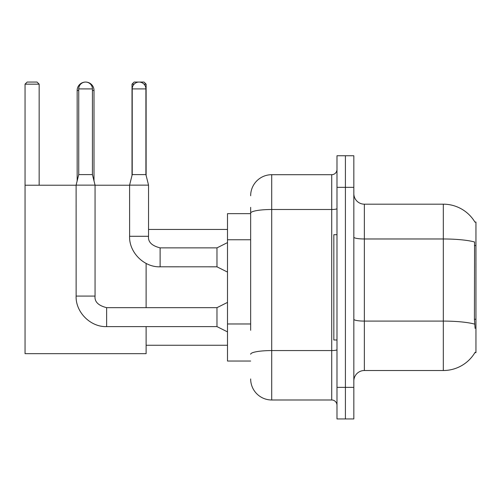 <?xml version="1.0" encoding="UTF-8"?>
<svg xmlns="http://www.w3.org/2000/svg" width="501" height="501" viewBox="0 0 501 501"><rect width="100%" height="100%" fill="white"/><g stroke="black" fill="none" stroke-linecap="round" stroke-linejoin="round"><path stroke-width="0.75" d="M474.917 352.616L475.098 352.303A36.849 36.849 0 0 1 443.316 370.515A36.849 36.849 0 0 0 474.917 352.616L475.95 352.616L475.95 222.075L474.917 222.075M250.657 233.435L250.657 207.339L250.657 213.651L227.498 213.651L227.498 361.039L250.657 361.039M353.831 381.042A10.527 10.527 0 0 1 364.359 370.515L443.316 370.515L443.316 204.176L364.359 204.176A10.527 10.527 0 0 1 353.831 193.649A10.527 10.527 0 0 0 364.359 204.176L364.359 370.515A10.527 10.527 0 0 0 353.831 381.042M345.408 387.361L345.408 418.942L353.831 418.942L353.831 387.361L345.408 387.361L345.408 418.942L336.985 418.942L336.985 387.361L345.408 387.361L345.408 187.336L345.408 387.361M336.985 387.361L336.985 155.748L345.408 155.748L345.408 187.336L345.408 155.748L353.831 155.748L353.831 387.361M474.992 222.206A36.849 36.849 0 0 0 443.316 204.176A36.849 36.849 0 0 1 474.992 222.206M475.098 328.405L474.422 319.256L474.572 241.989A36.849 6.4 180 0 0 443.316 238.977L364.359 238.977A10.527 1.829 -0 0 1 353.831 237.148M250.657 330.291L250.657 207.339M250.657 195.753A21.055 21.055 0 0 1 271.711 174.699L271.711 399.992L331.718 399.992L331.718 174.699A5.267 5.267 0 0 0 336.985 169.438M271.711 174.699L331.718 174.699M336.985 405.259A5.267 5.267 0 0 0 331.718 399.992M271.711 399.992A21.055 21.055 0 0 1 250.657 378.938M336.985 234.706L333.829 234.706L333.829 339.985L336.985 339.985M77.16 180.911L77.16 90.481A8.423 8.423 0 0 1 85.583 82.058A6.845 6.845 0 0 1 92.428 88.902L92.428 174.599L95.058 185.126L95.058 296.085C94.42 301.702 98.284 305.56 106.638 307.664L106.638 326.614L216.971 326.614L216.971 307.664L227.498 302.404M94.006 180.911L94.006 90.481A8.423 8.423 0 0 0 85.583 82.058A6.845 6.845 0 0 0 78.738 88.902L78.738 174.599L92.428 174.599M146.117 326.614L146.117 353.668L25.05 353.668L25.05 84.162L27.154 82.058L37.049 82.058L39.159 84.162L25.05 84.162M39.159 185.226L39.159 84.162M25.05 185.226L76.108 185.226M95.058 185.226L129.59 185.226M146.117 307.664L146.117 263.42M134.124 84.162L132.013 84.162L134.118 82.058L144.012 82.058L146.117 84.162L146.117 175.438M146.117 84.162L144 84.162M132.013 84.162L132.013 175.438M95.058 296.085L76.127 296.085L76.108 185.126L95.058 185.126M145.91 174.599L132.22 174.599L132.22 88.902A6.845 6.845 0 0 1 139.065 82.058A6.845 6.845 0 0 1 145.91 88.902L145.91 174.599L148.54 185.126L148.54 236.29C147.901 241.902 151.765 245.766 160.12 247.87L160.12 266.801L216.971 266.82L216.971 247.87L227.498 242.603M148.54 236.29L129.609 236.29L129.59 185.126L148.54 185.126M475.95 245.565L474.422 245.565M475.95 319.256L474.422 319.256M250.657 239.754L227.498 239.754M250.657 323.972L227.498 323.972M474.685 324.134A36.849 6.4 180 0 0 443.316 321.091L364.359 321.091A10.527 1.829 0 0 1 353.831 319.262M353.831 187.336L336.985 187.336M336.985 349.654A5.267 0.914 0 0 1 331.718 350.568L271.711 350.568A21.055 3.657 180 0 0 250.657 354.226M250.657 213.157A21.055 3.657 180 0 1 271.711 209.499L331.718 209.499A5.267 0.914 0 0 0 336.985 208.585M78.738 90.481L77.16 90.481M94.006 90.481L92.428 90.481M78.738 88.902L92.428 88.902M132.22 88.902L145.91 88.902M146.117 345.252L227.498 345.252M148.54 229.445L227.498 229.445M216.971 326.614L227.498 331.881M216.971 307.664L106.638 307.664M76.108 296.085C75.532 312.204 90.524 327.191 106.638 326.614M78.738 174.599L76.108 185.126M216.971 266.82L227.498 272.081M129.59 236.29C129.014 252.404 144.006 267.396 160.12 266.82M216.971 247.87L160.12 247.87M132.22 174.599L129.59 185.126"/></g></svg>
